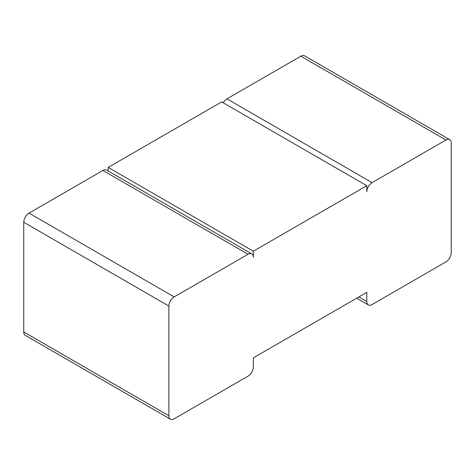 <?xml version="1.0" encoding="UTF-8"?>
<svg xmlns="http://www.w3.org/2000/svg" width="475" height="475" viewBox="0 0 475 475"><rect width="100%" height="100%" fill="white"/><g stroke="black" fill="none" stroke-linecap="round" stroke-linejoin="round"><path stroke-width="0.71" d="M451.25 252.736L451.25 143.04A7.463 4.311 120 0 0 449.706 139.62A7.463 4.311 120 0 0 445.972 139.994L372.085 182.649A7.463 4.311 -60 0 0 366.807 191.793L366.807 185.701L253.335 251.21L253.335 257.308A7.463 4.311 120 0 0 251.786 253.888A7.463 4.311 120 0 0 248.057 254.256L174.165 296.917A7.463 4.311 -60 0 0 168.886 306.06L168.886 415.756A7.463 4.311 120 0 0 170.436 419.176A7.463 4.311 120 0 0 174.165 418.802L248.057 376.147A7.463 4.311 -60 0 0 253.335 367.003L253.335 357.859L366.807 292.351L366.807 301.488A7.463 4.311 120 0 0 368.351 304.908A7.463 4.311 120 0 0 372.085 304.534L445.972 261.879A7.463 4.311 -60 0 0 451.25 252.736M449.706 139.62L304.564 55.824A7.463 4.311 120 0 0 300.835 56.198L226.943 98.853L372.085 182.649M223.214 102.796A7.463 4.311 -60 0 1 226.943 98.853M366.807 185.701L221.665 101.905L108.193 167.414L253.335 251.21M108.193 170.988L108.193 167.414M251.786 253.888L106.649 170.092A7.463 4.311 120 0 0 102.915 170.466L29.028 213.121L174.165 296.917M170.436 419.176L25.294 335.38A7.463 4.311 120 0 1 23.75 331.96L23.75 222.264A7.463 4.311 -60 0 1 29.028 213.121M300.835 56.198L445.972 139.994M358.886 296.917L366.807 301.488M23.75 331.96L168.886 415.756M23.75 222.264L168.886 306.06M102.915 170.466L248.057 254.256M356.701 298.181L368.351 304.908"/></g></svg>
